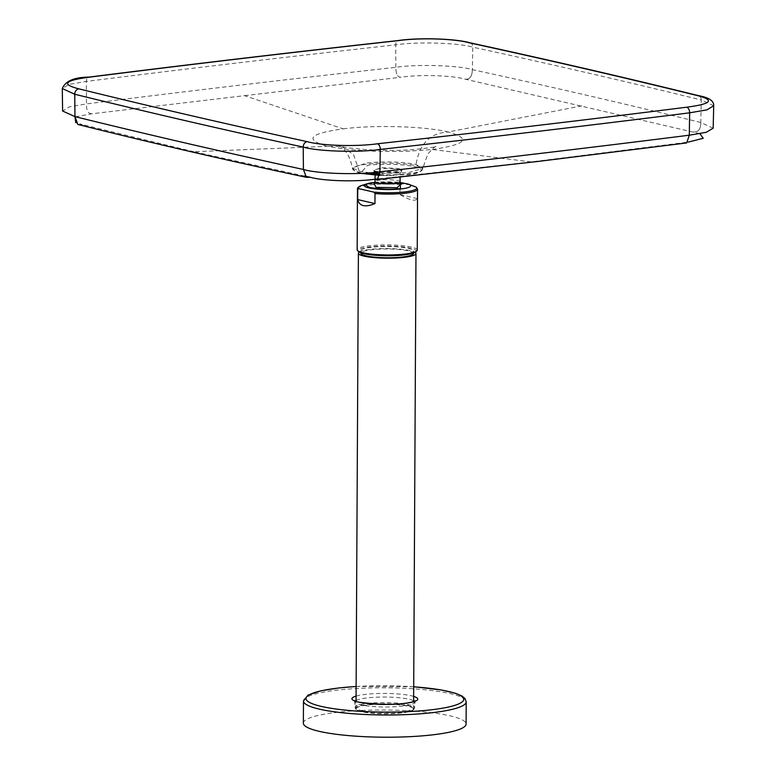 <?xml version="1.0" encoding="UTF-8"?>
<svg xmlns="http://www.w3.org/2000/svg" width="776" height="776" viewBox="0 0 776 776"><rect width="100%" height="100%" fill="white"/><g stroke="black" fill="none" stroke-linecap="round" stroke-linejoin="round"><path stroke-width="0.58" stroke-dasharray="3.88 2.91" d="M357.474 188.898A30.041 5.015 -179.7 0 1 369.677 184.93A30.041 5.015 -179.7 0 1 400.028 184.552L399.98 194.572C409.699 200.324 415.461 201.653 417.255 198.569L417.304 188.549L416.256 187.142M395.779 172.631A13.745 2.299 0.3 0 0 401.114 171.244L401.114 171.244A13.745 2.299 0.3 0 0 394.935 168.838A13.745 2.299 0.3 0 0 379.454 168.858A13.745 2.299 0.3 0 0 374.11 171.098L374.11 171.098A13.745 2.299 0.3 0 0 395.779 172.631M366.049 253.412A26.287 4.394 -179.7 0 1 360.908 250.774A26.287 4.394 -179.7 0 1 378.989 246.69A26.287 4.394 -179.7 0 1 408.341 248.407A26.287 4.394 -179.7 0 1 413.482 251.046A26.287 4.394 -179.7 0 1 395.401 255.12A26.287 4.394 -179.7 0 1 366.049 253.412M413.472 253.51A26.287 4.394 0.3 0 0 408.331 250.871A26.287 4.394 0.3 0 0 378.979 249.164A26.287 4.394 0.3 0 0 360.898 253.238M413.327 708.478A28.79 4.811 0.3 0 0 367.698 705.025A28.79 4.811 0.3 0 0 356.009 708.837A28.79 4.811 0.3 0 0 356.271 709.497A28.79 4.811 0.3 0 0 356.329 709.555A28.79 4.811 0.3 0 0 401.9 712.94A28.79 4.811 0.3 0 0 413.259 709.856A28.79 4.811 0.3 0 0 413.589 709.138A28.79 4.811 0.3 0 0 413.327 708.478M359.24 252.074A28.79 4.811 -179.7 0 1 370.084 249.416A28.79 4.811 -179.7 0 1 415.141 252.375M303.358 723.183A81.364 13.59 -179.7 0 1 379.221 710.021A81.364 13.59 -179.7 0 1 465.338 722.175A81.364 13.59 -179.7 0 1 466.085 724.037M417.245 250.076A30.041 5.015 0.3 0 0 400.746 245.507A30.041 5.015 0.3 0 0 369.357 245.788A30.041 5.015 0.3 0 0 357.154 249.765M415.81 251.88A29.042 4.85 0.3 0 0 402.453 246.855A29.042 4.85 0.3 0 0 369.948 246.913A29.042 4.85 0.3 0 0 358.57 251.579M400.028 184.552L401.095 183.64L411.086 185.008M369.725 172.805L359.21 171.176L352.333 167.888L366.641 162.96C385.148 161.204 401.619 161.699 416.052 164.454L422.93 168.256L408.622 172.67L379.862 173.523M378.785 178.819L531.094 161.932L688.215 142.105M531.094 161.932L432.397 149.487L405.867 151.359L376.602 151.398L349.064 149.642L327.365 146.315L193.835 151.747L304.435 176.045M193.835 151.747L82.149 124.509L77.843 124.451L82.149 124.509L75.728 122.705M359.21 171.176L353.594 154.734L342.07 146.596L327.365 146.315C303.843 139.476 309.11 133.656 343.167 128.845L244.576 95.661L91.849 113.781L74.981 116.885M432.397 149.487C466.454 144.394 471.721 138.574 448.198 132.027C430.224 132.851 419.515 143.657 416.052 164.454M699.933 133.685L465.348 79.191C452.195 75.34 419.991 74.37 400.862 77.241C397.487 77.261 395.818 73.962 395.857 67.328C290.399 78.987 187.278 91.18 86.485 103.916L69.452 106.816L62.604 111.016M91.849 113.781C88.095 113.752 86.301 110.464 86.485 103.916L86.349 81.422L69.025 84.4L62.293 88.532M244.576 95.661L400.862 77.241C397.487 77.261 395.818 73.962 395.857 67.328L395.731 44.843C290.263 56.493 187.132 68.686 86.349 81.422A4.995 3.055 82.8 0 1 88.813 77.125M686.634 142.939L683.831 142.697L686.634 142.939M713.163 128.205L700.796 122.482C627.813 104.498 551.668 86.883 472.341 69.646C472.177 76.329 469.849 79.511 465.348 79.191C469.849 79.511 472.177 76.329 472.341 69.646C458.567 65.339 416.489 64.069 395.857 67.328M700.796 122.482C700.806 129.117 698.381 132.279 693.531 131.969C698.381 132.279 700.806 129.117 700.796 122.482L701.252 100.007C628.269 82.023 552.114 64.408 472.797 47.171L472.341 69.646M399.349 168.557L381.928 167.674L373.237 170.274L375.885 171.331L390.997 172.33L401.997 170.419L399.349 168.557M417.255 198.569L399.98 194.572M417.304 188.549A30.041 5.015 -179.7 0 1 417.566 189.208M367.058 183.815A23.154 3.87 -179.7 0 1 373.78 182.535A23.154 3.87 -179.7 0 1 408.04 184.028M400.076 181.856A12.523 2.095 0.3 0 0 393.199 179.954A12.523 2.095 0.3 0 0 380.124 180.071A12.523 2.095 0.3 0 0 375.041 181.73M374.216 183.864L377.873 183.262L400.882 184.009M380.162 171.758A12.523 2.095 -179.7 0 1 393.248 171.641A12.523 2.095 -179.7 0 1 400.115 173.543A12.523 2.095 -179.7 0 1 395.042 175.201A12.523 2.095 -179.7 0 1 381.957 175.318A12.523 2.095 -179.7 0 1 375.08 173.417A12.523 2.095 -179.7 0 1 380.162 171.758M379.803 174.649A35.017 5.849 0.3 0 0 408.428 173.805A35.017 5.849 0.3 0 0 422.6 169.44A35.017 5.849 0.3 0 0 404.112 163.911A35.017 5.849 0.3 0 0 366.825 164.182A35.017 5.849 0.3 0 0 352.644 169.071A35.017 5.849 0.3 0 0 364.138 173.213M379.745 175.386L407.672 174.581C416.421 173.834 429.244 170.206 414.772 166.733C399.562 163.348 374.701 164.182 367.572 165.307L360.462 173.155L361.393 173.358M303.474 700.971A81.364 13.59 -179.7 0 1 379.338 687.808A81.364 13.59 -179.7 0 1 465.454 699.962A81.364 13.59 -179.7 0 1 466.201 701.824M414.2 701.32A29.789 4.976 -179.7 0 1 414.355 701.485A29.789 4.976 -179.7 0 1 414.626 702.173A29.789 4.976 -179.7 0 1 386.846 706.985A29.789 4.976 -179.7 0 1 355.321 702.542A29.789 4.976 -179.7 0 1 355.039 701.853A29.789 4.976 -179.7 0 1 355.476 701.019M355.292 708.09A29.789 4.976 -179.7 0 1 355.01 707.411A29.789 4.976 -179.7 0 1 382.791 702.59A29.789 4.976 -179.7 0 1 414.326 707.043A29.789 4.976 -179.7 0 1 414.597 707.722A29.789 4.976 -179.7 0 1 386.817 712.543A29.789 4.976 -179.7 0 1 355.292 708.09M356.048 700.582A29.789 4.976 -179.7 0 1 384.857 697.032A29.789 4.976 -179.7 0 1 413.637 700.883M355.815 709.099A29.255 4.889 -179.7 0 1 380.832 703.725A29.255 4.889 -179.7 0 1 413.783 708.071A29.255 4.889 -179.7 0 1 413.142 709.933A29.255 4.889 -179.7 0 1 384.77 713.474A29.255 4.889 -179.7 0 1 356.446 709.642A29.255 4.889 -179.7 0 1 355.815 709.099M361.674 185.483A29.216 4.879 -179.7 0 1 370.171 183.883A29.216 4.879 -179.7 0 1 401.095 183.64M581.835 105.856L448.198 132.027C425.19 126.265 374.837 124.742 343.167 128.845M713.716 105.73L701.252 100.007A4.995 4.045 103.8 0 0 698.342 95.603M469.936 42.777A4.995 3.87 -77.7 0 1 472.797 47.171C458.16 42.787 417.304 41.555 395.731 44.843A4.995 2.803 83.7 0 1 398.02 40.565M374.954 182.447L400.154 182.573M356.077 696.111A32.922 5.5 -179.7 0 1 384.877 693.424A32.922 5.5 -179.7 0 1 413.656 696.412M356.126 686.517A78.861 13.173 -179.7 0 1 413.705 686.818M401.308 184.368C403.879 184.31 389.31 181.788 378.329 183.281L373.78 184.222M401.997 170.419L400.115 173.543L400.106 177.054M379.745 175.405L407.837 174.59C415.567 174.105 420.495 172.388 422.6 169.44L422.93 168.266C426.131 157.974 428.284 152.668 429.38 152.358C432.494 148.672 434.812 146.635 436.325 146.266C438.11 146.674 430.098 147.818 412.269 149.69C400.891 150.622 385.565 150.602 366.311 149.613C352.469 148.459 344.389 147.45 342.07 146.596L339.199 145.791C339.228 145.694 348.987 149.972 352.333 167.888L355.127 171.496L361.218 173.368M360.908 250.774L360.898 252.83M413.589 709.138L413.627 701.543M413.278 709.836L414.597 707.722L415.121 700.844M354.642 700.612L355.01 707.411L356.31 709.545M375.08 175.133L375.08 173.417L373.237 170.274M374.973 182.36L400.135 182.496M413.705 686.77L356.126 686.469M356.009 708.837L356.048 701.232M413.482 251.046L413.472 253.112"/><path stroke-width="1.16" d="M373.954 192.147L375.012 193.554A30.041 5.015 -179.7 0 0 405.363 193.185A30.041 5.015 -179.7 0 0 417.566 189.208L416.256 187.142A29.216 4.879 -179.7 0 1 404.888 191.905A29.216 4.879 -179.7 0 1 373.954 192.147L358.803 188.646L357.736 189.557A30.041 5.015 -179.7 0 1 357.474 188.898C357.29 187.782 358.696 186.647 361.674 185.483A29.216 4.879 -179.7 0 0 358.803 188.646M360.898 252.83L360.898 253.238A26.287 4.394 0.3 0 0 366.039 255.876A26.287 4.394 0.3 0 0 395.391 257.593A26.287 4.394 0.3 0 0 413.472 253.51L413.472 253.112M415.141 252.375A28.79 4.811 -179.7 0 1 415.975 253.529A28.79 4.811 -179.7 0 1 404.286 257.331A28.79 4.811 -179.7 0 1 374.197 257.603A28.79 4.811 -179.7 0 1 358.396 253.228A28.79 4.811 -179.7 0 1 359.24 252.074M466.085 724.037A81.364 13.59 -179.7 0 1 390.221 737.2A81.364 13.59 -179.7 0 1 304.105 725.046A81.364 13.59 -179.7 0 1 303.358 723.183L303.474 700.971A81.364 13.59 -179.7 0 0 304.221 702.833A81.364 13.59 -179.7 0 0 390.338 714.987A81.364 13.59 -179.7 0 0 466.201 701.824L466.085 724.037M357.474 188.898L357.154 249.765A30.041 5.015 0.3 0 0 357.59 250.619A30.041 5.015 0.3 0 0 405.053 254.053A30.041 5.015 0.3 0 0 416.809 250.929A30.041 5.015 0.3 0 0 417.245 250.076L417.566 189.208M357.59 250.619L358.57 251.579A29.042 4.85 0.3 0 0 404.451 254.897A29.042 4.85 0.3 0 0 415.81 251.88L416.809 250.929M400.135 182.496L408.04 184.028L416.256 187.142M304.435 176.045L310.332 177.287C323.485 181.012 355.689 181.982 374.818 179.237L378.785 178.819M310.332 177.287L306.355 177.306L303.426 169.478C317.209 173.775 359.278 175.046 379.91 171.787L377.398 179.508L374.818 179.237M74.981 116.885L75.728 122.705M379.862 173.523L369.725 172.805M688.215 142.105L703.221 138.293L699.933 133.685M74.971 116.633L77.843 124.451L74.971 116.633L74.748 94.245L62.293 88.532L62.604 111.016L74.971 116.633C147.954 134.617 224.099 152.232 303.426 169.478L303.203 147.081C317.85 151.456 358.706 152.697 380.279 149.409L379.91 171.787C485.369 160.137 588.499 147.935 689.292 135.199L686.702 142.929L689.292 135.199L706.16 132.337L713.163 128.205L713.716 105.73C713.968 100.87 708.847 97.495 698.342 95.603L698.342 95.603A4.995 4.045 103.8 0 0 697.168 95.526C715.074 100.075 711.553 103.965 686.595 107.214A4.995 3.055 82.8 0 1 689.651 112.821L689.292 135.199M307.16 141.649A4.995 3.87 -77.7 0 0 303.203 147.081C223.886 129.844 147.731 112.229 74.748 94.245A4.995 4.045 -76.2 0 1 78.89 88.852C151.815 106.826 227.901 124.422 307.16 141.649C321.681 145.752 356.485 146.8 377.456 143.773C482.837 132.124 585.88 119.941 686.595 107.214M374.963 203.574C365.186 207.599 359.424 206.27 357.678 199.577L374.963 203.574L375.012 193.554M357.678 199.577L357.736 189.557M400.154 182.573L400.532 188.5C392.947 189.654 382.752 189.344 369.948 187.579C363.954 184.998 365.496 183.301 374.546 182.486L374.954 182.447M408.04 184.028A23.154 3.87 -179.7 0 1 401.289 188.898A23.154 3.87 -179.7 0 1 372.451 188.578A23.154 3.87 -179.7 0 1 367.058 183.815L361.674 185.483M375.05 179.285L375.041 181.73A12.523 2.095 0.3 0 0 381.918 183.631A12.523 2.095 0.3 0 0 394.994 183.514A12.523 2.095 0.3 0 0 400.076 181.856L401.308 184.368M400.882 184.009L397.205 187.734L376.127 187.375L374.216 183.864M364.138 173.213A35.017 5.849 0.3 0 0 379.803 174.649M361.393 173.358L379.745 175.386M413.705 686.818A78.861 13.173 -179.7 0 1 462.981 697.537A78.861 13.173 -179.7 0 1 395.547 712.028A78.861 13.173 -179.7 0 1 306.714 700.321A78.861 13.173 -179.7 0 1 356.126 686.517M413.656 696.412A32.922 5.5 -179.7 0 1 417.469 698.351A32.922 5.5 -179.7 0 1 389.319 704.395A32.922 5.5 -179.7 0 1 352.236 699.506A32.922 5.5 -179.7 0 1 356.077 696.111M355.476 701.019A29.789 4.976 -179.7 0 1 356.048 700.582M413.637 700.883A29.789 4.976 -179.7 0 1 414.2 701.32M377.456 143.773A4.995 2.803 83.7 0 1 380.279 149.409C485.747 137.759 588.868 125.557 689.651 112.821L706.975 109.852L713.716 105.73M78.89 88.852C60.974 84.303 64.505 80.413 89.463 77.163C190.168 64.437 293.212 52.244 398.592 40.604C419.467 37.578 454.474 38.635 468.898 42.728C548.157 59.956 624.243 77.552 697.168 95.526M62.293 88.532C65.456 81.024 74.302 77.222 88.813 77.125L88.813 77.125A4.995 3.055 82.8 0 1 89.463 77.163M468.898 42.728A4.995 3.87 -77.7 0 1 469.936 42.777C455.677 38.654 419.292 37.413 398.02 40.565L398.02 40.565A4.995 2.803 83.7 0 1 398.592 40.604M469.936 42.777L469.936 42.777C549.233 60.004 625.369 77.619 698.342 95.603M374.973 182.36L367.058 183.815M361.218 173.368L379.745 175.405M413.627 701.543L415.975 253.529M466.201 701.824L464.911 698.419L461.749 695.897L455.677 693.327L441.156 689.922L413.705 686.77M414.626 702.173L415.121 700.844L412.434 701.911C406.168 703.56 396.846 704.375 384.459 704.385C363.692 703.143 353.73 701.853 354.564 700.534L354.642 700.612M400.106 177.054L400.076 181.856M77.843 124.451C151.068 142.852 227.242 160.477 306.355 177.306M377.398 179.508L539.029 161.321L686.702 142.929M398.02 40.565C292.62 52.215 189.548 64.398 88.813 77.125M375.08 175.133L375.05 179.207M375.041 181.73L373.78 184.222M356.126 686.469L338.84 687.943L320.983 690.776L308.014 695.083L303.474 700.971M356.048 701.232L358.396 253.228"/></g></svg>

